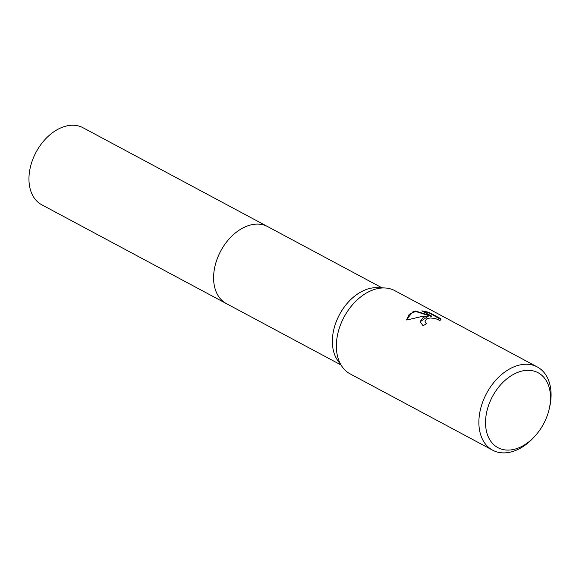 <?xml version="1.0" encoding="UTF-8"?>
<svg xmlns="http://www.w3.org/2000/svg" width="579" height="579" viewBox="0 0 579 579"><rect width="100%" height="100%" fill="white"/><g stroke="black" fill="none" stroke-linecap="round" stroke-linejoin="round"><path stroke-width="0.87" d="M534.612 436.494L533.411 437.789A47.232 32.214 -61.8 0 1 514.832 450.766A47.232 32.214 -61.8 0 1 492.686 450.209L350.165 373.904A47.232 32.214 -61.8 0 1 342.29 366.905L337.854 360.717A43.686 29.797 -61.8 0 1 336.399 321.287A43.686 29.797 -61.8 0 1 365.892 289.645A43.686 29.797 -61.8 0 1 376.951 287.691L384.557 287.951A47.232 32.214 -61.8 0 1 394.755 290.629L537.269 366.934A47.232 32.214 -61.8 0 1 549.507 407.71L549.102 409.425A42.506 28.993 -61.8 0 1 534.612 436.494A42.506 28.993 -61.8 0 1 517.894 448.175A42.506 28.993 -61.8 0 1 485.528 422.424A42.506 28.993 -61.8 0 1 518.154 372.225A42.506 28.993 -61.8 0 1 549.102 409.425M340.85 364.893L226.375 303.606A43.686 29.797 -61.8 0 1 215.453 264.299A43.686 29.797 -61.8 0 1 247.124 226.063A43.686 29.797 -61.8 0 1 267.614 226.577A43.693 29.797 -61.8 0 1 267.889 226.722M342.29 366.905A47.232 32.214 -61.8 0 1 340.72 324.276A47.232 32.214 -61.8 0 1 372.608 290.072A47.232 32.214 -61.8 0 1 384.557 287.951M423.358 317.241L428.431 316.112L421.917 316.474L406.726 320.021L406.69 319.34L413.001 311.697L415.541 311.024L431.587 316.062L421.845 310.851L428.735 312.247L440.749 318.682L439.924 320.94L438.354 319.673L434.663 318.385L430.306 317.994L427.729 318.457L426.585 318.971L425.044 321.171L425.254 322.062L426.853 323.56A47.232 32.214 118.2 0 0 423.054 325.782L420.072 321.606L423.358 317.241M492.686 450.209A47.232 32.214 -61.8 0 1 480.881 407.71A47.232 32.214 -61.8 0 1 515.122 366.377A47.232 32.214 -61.8 0 1 537.269 366.934M426.47 323.762L425.254 322.489L425.058 321.388M420.079 321.815L428.431 316.112M431.587 316.062L431.587 316.489L415.534 311.444L415.541 311.024M415.534 311.444L409.158 314.411L406.697 319.557M440.865 319.528L428.735 312.689L428.735 312.247M428.735 312.689L422.88 311.401M440.749 319.123L440.749 318.682M226.642 303.751A43.693 29.797 -61.8 0 1 226.367 303.606L41.724 204.749A43.693 29.797 -61.8 0 1 28.95 178.795A43.693 29.797 -61.8 0 1 47.804 136.68A43.693 29.797 -61.8 0 1 82.971 127.713L382.089 287.864M226.367 303.606A43.693 29.797 -61.8 0 1 213.593 277.652A43.693 29.797 -61.8 0 1 232.447 235.537A43.693 29.797 -61.8 0 1 267.614 226.577M425.044 321.171L425.044 321.598"/></g></svg>
